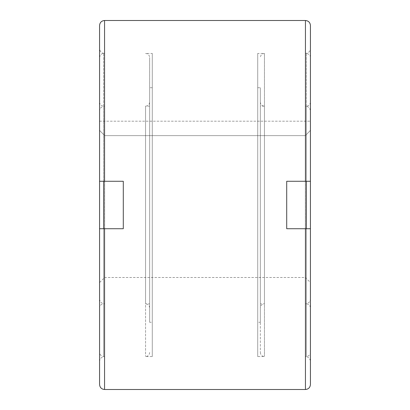 <?xml version="1.0" encoding="UTF-8"?>
<svg xmlns="http://www.w3.org/2000/svg" width="410" height="410" viewBox="0 0 410 410"><rect width="100%" height="100%" fill="white"/><g stroke="black" fill="none" stroke-linecap="round" stroke-linejoin="round"><path stroke-width="0.31" stroke-dasharray="2.05 1.54" d="M99.574 102.069C99.814 104.555 101.178 105.918 103.663 106.159L103.663 205L103.663 106.159L104.555 106.159L104.555 303.841L103.663 303.841L103.663 205L103.663 303.841C101.178 304.082 99.814 305.445 99.574 307.93L99.574 102.069L99.574 307.93M99.574 361.533L99.574 228.724L99.574 361.533C99.866 358.509 101.526 356.849 104.555 356.551L104.555 228.724L104.555 356.551L103.663 356.551L103.663 228.724M99.574 228.724L123.292 228.724L123.292 181.276L104.555 181.276L104.555 53.449L104.555 181.276L99.574 181.276L99.574 57.538L99.574 352.462L99.574 228.724L123.292 228.724L123.292 181.276L99.574 181.276L123.292 181.276L123.292 228.724L99.574 228.724L99.574 384.518M103.663 181.276L103.663 53.449L104.555 53.449C101.526 53.151 99.866 51.491 99.574 48.467L99.574 181.276L99.574 48.467M310.426 361.533L310.426 228.724L305.445 228.724L310.426 228.724L310.426 361.533C310.134 358.509 308.474 356.849 305.445 356.551L305.445 228.724L310.426 228.724L310.426 352.462L310.426 102.069L310.426 298.859C310.134 301.883 308.474 303.543 305.445 303.841L305.445 106.159L305.445 303.841L306.337 303.841L306.337 53.449L305.445 53.449L305.445 181.276L305.445 53.449C308.474 53.151 310.134 51.491 310.426 48.467L310.426 181.276L286.708 181.276L305.445 181.276L286.708 181.276L286.708 228.724L286.708 181.276L286.708 228.724L305.445 228.724L286.708 228.724L305.445 228.724L305.445 356.551L306.337 356.551L306.337 106.159L305.445 106.159C308.474 106.456 310.134 108.117 310.426 111.141L310.426 205L310.426 111.141M99.574 298.859C99.866 301.883 101.526 303.543 104.555 303.841L104.555 106.159C101.526 106.456 99.866 108.117 99.574 111.141M99.574 282.557L99.574 121.186L99.574 282.557L104.647 277.483L104.647 135.654L104.647 277.483L305.353 277.483L305.353 135.654L104.647 135.654L99.574 130.365L104.647 135.654L305.353 135.654L305.353 277.483L310.426 282.557L310.426 130.365L305.353 135.654L310.426 130.365L310.426 121.186L310.426 282.557M310.426 298.859L310.426 48.467M305.445 181.276L310.426 181.276L305.445 181.276L305.445 20.5M310.426 384.518L310.426 228.724M310.426 181.276L310.426 25.481M99.574 25.481L99.574 181.276M99.574 121.186L310.426 121.186L99.574 121.186M257.716 87.709L260.35 87.709L260.35 322.291L257.716 322.291L257.716 87.709L257.716 322.291M260.35 307.93L260.35 205L260.35 307.93C260.591 305.445 261.959 304.082 264.44 303.841L264.44 53.449L264.44 356.551L264.44 205L264.44 303.841L260.35 303.841L260.35 106.159L264.44 106.159L264.44 205L264.44 106.159C261.959 105.918 260.591 104.555 260.35 102.069L260.35 352.462L260.35 102.069M260.35 352.462C260.591 354.947 261.959 356.31 264.44 356.551L257.716 356.551L257.716 53.449L264.44 53.449C261.959 53.689 260.591 55.053 260.35 57.538M260.35 322.291L260.35 87.709M257.716 53.449L257.716 356.551M260.35 106.159L260.35 303.841M149.65 106.159L145.56 106.159L145.56 303.841L149.65 303.841L149.65 106.159L149.65 303.841M149.65 205L149.65 57.538L149.65 205M149.65 307.93C149.409 305.445 148.041 304.082 145.56 303.841L145.56 106.159C148.041 105.918 149.409 104.555 149.65 102.069M145.56 205L145.56 356.551L145.56 205M149.65 352.462C149.409 354.947 148.046 356.31 145.56 356.551L152.284 356.551L152.284 53.449L145.56 53.449C148.046 53.689 149.409 55.053 149.65 57.538M152.284 87.709L149.65 87.709L149.65 322.291L152.284 322.291L152.284 87.709L152.284 322.291M149.65 322.291L149.65 87.709M152.284 53.449L152.284 356.551M99.574 57.538C100.399 53.054 104.084 53.315 103.663 53.449L103.663 356.551C104.084 356.685 100.399 356.946 99.574 352.462M310.426 57.538C310.59 57.718 310.631 54.161 306.337 53.449L306.337 181.276M310.426 102.069C310.185 104.555 308.822 105.918 306.337 106.159L306.337 303.841C308.822 304.082 310.185 305.445 310.426 307.93M306.337 228.724L306.337 356.551C310.631 355.839 310.59 352.282 310.426 352.462M305.445 389.5L305.445 228.724M104.555 228.724L104.555 389.5M104.555 20.5L104.555 181.276"/><path stroke-width="0.61" d="M99.574 205L99.574 181.276L123.292 181.276L123.292 228.724L99.574 228.724L99.574 205M104.555 181.276L104.555 20.5L305.445 20.5L305.445 181.276L310.426 181.276L310.426 384.518C310.134 387.542 308.474 389.203 305.445 389.5L104.555 389.5L104.555 228.724M310.426 228.724L286.708 228.724L286.708 181.276L305.445 181.276M305.445 20.5C308.474 20.797 310.134 22.458 310.426 25.481L310.426 181.276M104.555 389.5C101.526 389.203 99.866 387.542 99.574 384.518L99.574 228.724M99.574 181.276L99.574 25.481C99.866 22.458 101.526 20.797 104.555 20.5M103.663 228.724L103.663 181.276M305.445 228.724L305.445 389.5M306.337 181.276L306.337 228.724"/></g></svg>
